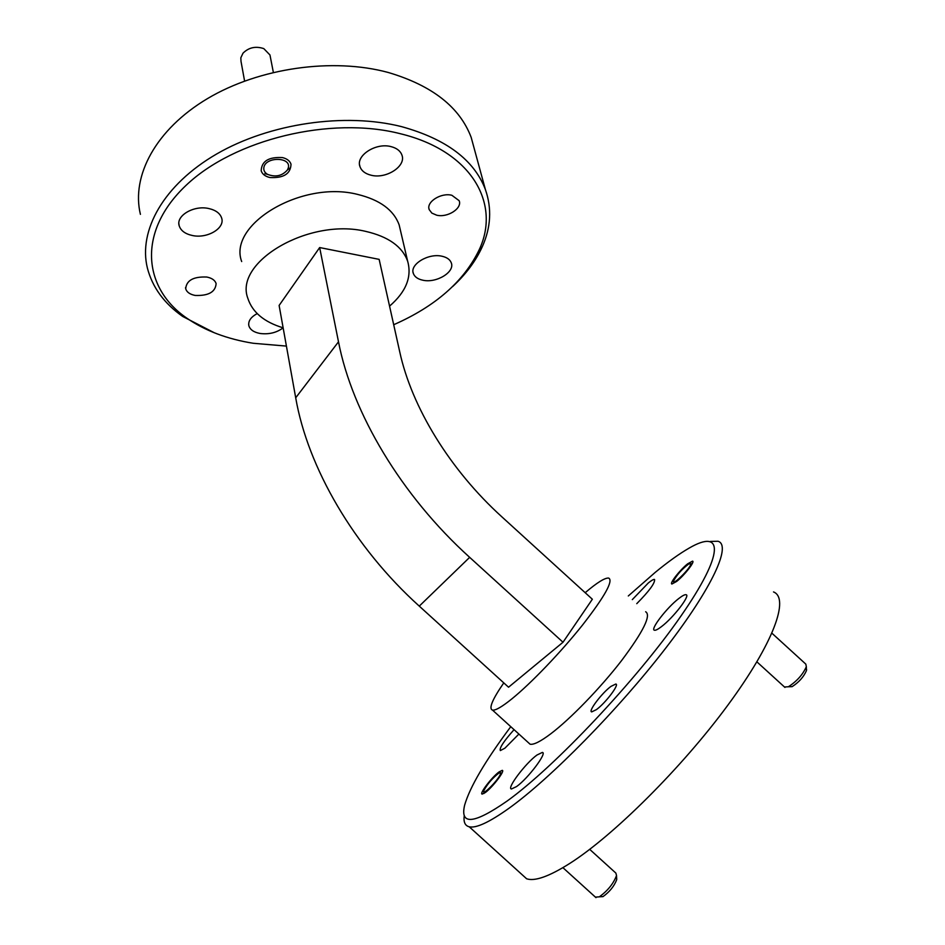 <?xml version="1.0" encoding="UTF-8"?>
<svg xmlns="http://www.w3.org/2000/svg" width="945" height="945" viewBox="0 0 945 945"><rect width="100%" height="100%" fill="white"/><g stroke="black" fill="none" stroke-linecap="round" stroke-linejoin="round"><path stroke-width="1.42" d="M270.246 56.44L269.963 54.975L263.785 48.608C255.646 45.939 248.712 47.463 242.995 53.192L240.833 57.787L241.01 61.354L244.59 81.046M263.879 167.466C263.419 170.289 264.612 172.569 267.459 174.329C275.503 177.447 282.177 175.971 287.481 169.887L288.331 167.773C291.391 156.858 265.51 156.457 263.879 167.466M500.437 774.073L500.472 772.608L498.806 773.128C492.581 778.018 487.632 783.748 483.97 790.303L483.769 790.894C481.985 796.576 498.44 779.979 500.437 774.073M616.672 878.094L616.719 879.63C614.238 886.15 609.643 891.82 602.969 896.628L599.732 896.581M595.421 897.136L599.307 896.829C607.67 890.804 613.411 883.717 616.53 875.554L615.88 873.097L589.704 849.354M690.819 564.189L689.011 563.763C682.16 568.902 677.033 574.595 673.643 580.821L673.62 580.88C671.6 586.798 689.838 569.138 690.819 564.189M806.581 669.485L806.439 670.655C803.663 676.951 798.879 682.29 792.099 686.661L788.815 686.531M784.468 686.991L788.39 686.755C796.859 681.274 802.837 674.6 806.333 666.721L805.825 664.134L771.935 633.221M195.166 295.442C208.502 295.95 215.484 292.005 216.121 283.594C215.058 280.275 211.963 278.09 206.825 277.039C193.43 276.472 186.389 280.393 185.704 288.804C186.779 292.194 189.933 294.403 195.166 295.442M436.649 215.176C447.434 217.976 462.483 208.384 459.152 200.694L451.875 195.284C441.055 192.367 425.911 202.065 429.219 209.66L431.865 213.109L436.649 215.176M269.857 177.518C283.618 178.262 290.67 173.833 291.013 164.194C289.891 160.934 287.044 158.725 282.496 157.579C268.687 156.787 261.588 161.193 261.186 170.809C262.32 174.163 265.214 176.396 269.857 177.518M208.75 208.526C215.838 210.156 220.15 213.381 221.697 218.189C225.075 228.347 207.179 238.825 192.426 235.518C185.161 233.935 180.743 230.663 179.16 225.678C175.853 215.625 193.938 205.03 208.75 208.526M391.1 146.64C396.758 148.117 400.349 150.905 401.897 154.992C406.468 166.143 386.21 179.266 371.078 175.215C365.242 173.762 361.545 170.915 359.974 166.651C355.462 155.665 375.909 142.352 391.1 146.64M441.941 256.225C446.89 257.323 450.009 259.532 451.273 262.84C455.147 271.983 436.425 283.346 422.935 280.228C417.832 279.153 414.642 276.909 413.355 273.483C409.504 264.458 428.392 252.941 441.941 256.225M389.553 306.133C406.055 291.875 412.079 276.873 407.626 261.115C402.251 246.515 388.3 236.616 365.762 231.395C309.086 217.586 233.793 262.013 247.838 298.301C252.327 312.216 264.092 322.056 283.146 327.832C276.72 332.675 269.065 334.565 260.17 333.49C253.957 332.345 250.201 329.805 248.889 325.86C247.968 321.217 250.732 317.118 257.182 313.598M610.931 686.413L615.821 684.026C619.731 684.251 605.532 703.045 596.413 709.624L591.712 711.892C587.861 711.538 601.859 693.063 610.931 686.413M498.995 771.97L502.244 770.364C505.445 770.388 492.487 787.398 485.281 792.583L482.151 794.107C479.009 793.977 491.813 777.203 498.995 771.97M687.676 563.799L692.543 561.129C695.319 561.377 684.31 575.47 676.632 581.447L671.907 584.022C669.166 583.703 680.034 569.811 687.676 563.799M678.77 598.539C682.384 595.704 684.83 594.44 686.07 594.724C690.748 595.102 673.407 617.676 661.453 626.641C657.968 629.323 655.641 630.516 654.448 630.232C649.876 629.677 666.886 607.611 678.77 598.539M536.973 755.02L542.359 752.421C547.545 752.527 527.96 778.562 516.537 786.583L511.434 788.992C506.366 788.65 525.609 763.17 536.973 755.02M518.899 734.052L504.866 748.216L500.33 750.566C499.184 748.18 503.768 741.211 514.056 729.658M632.311 599.614L648.353 582.935C651.507 580.384 653.562 579.226 654.542 579.439C655.204 582.935 649.274 591.015 636.765 603.666M393.699 324.726C435.279 306.428 463.723 281.551 479.032 250.106C501.169 203.955 471.768 150.916 400.184 133.682C330.844 115.892 234.195 139.293 185.976 185.444C137.261 231.454 142.636 287.8 186.756 318.122C205.089 330.726 227.272 339.113 253.307 343.283L286.418 346.094M214.527 332.876L182.704 316.457C164.194 303.475 152.428 287.351 147.396 268.096C138.124 230.722 163.509 184.748 216.677 153.976C269.774 123.228 345.197 112.349 401.613 126.654C446.17 138.986 474.083 159.918 485.364 189.449C491.979 208.337 490.951 227.438 482.281 246.739C475.784 261.021 465.885 274.298 452.608 286.583M510.772 726.681C485.257 760.855 469.889 786.996 464.645 805.105C459.79 825.493 474 824.099 507.252 800.947C554.845 766.738 636.954 679.597 680.778 616.294C725.016 552.719 723.185 528.302 689.236 548.053C679.549 553.593 668.198 561.72 655.157 572.434L628.307 595.964M710.392 541.438L718.011 541.261C731.56 545.111 712.932 586.951 665.611 648.27C618.479 709.459 550.522 778.538 508.906 808.329C489.38 822.245 476.15 828.399 469.228 826.792C464.999 825.717 463.345 821.949 464.279 815.5M773.518 591.936C789.63 598.126 773.943 642.6 727.945 705.041C682.148 767.364 613.494 835.675 569.729 863.458C549.187 876.44 534.823 881.543 526.637 878.791L520.719 873.428M503.779 682.881C492.25 699.619 488.506 708.703 492.546 710.132C495.629 710.534 502.102 706.754 511.977 698.78C531.137 683.247 561.023 652.05 582.533 625.035C604.835 596.342 613.553 580.691 608.686 578.08C604.977 577.678 597.252 582.463 585.498 592.432L585.179 592.704M528.101 742.416L530.074 744.199C533.582 744.991 540.445 741.565 550.64 733.899C570.426 718.944 600.488 687.936 621.586 660.579C643.391 631.473 651.412 615.195 645.636 611.746M140.415 214.35C131.119 176.042 155.724 129.394 207.546 98.563C259.284 67.768 332.971 57.421 388.383 72.517C432.16 85.511 459.754 107.128 471.177 137.379L474.508 149.605M400.526 230.757L399.156 224.91C393.746 210.026 379.902 199.867 357.623 194.41C301.632 179.975 227.639 224.544 241.684 261.552M319.658 247.555L279.118 305.448L295.702 397.798C307.739 467.35 353.784 547.037 419.273 606.123L508.552 687.216L563.007 642.246L469.665 557.349C401.188 495.463 352.237 412.906 338.499 341.818L319.658 247.555L379.146 259.367L399.759 351.942C411.725 407.059 449.796 469.7 502.055 517.01L592.35 599.236L563.007 642.246M419.273 606.123L469.665 557.349M295.702 397.798L338.499 341.818M287.481 169.887L289.843 168.127M267.459 174.329L264.872 173.667M269.963 54.975L273.353 72.363M500.673 773.057L501.996 772.998M562.913 867.664L595.988 897.644M616.719 879.63L616.53 875.554M602.969 896.628L599.307 896.829M483.816 791.768L483.911 793.516M690.889 563.716L692.236 563.692M756.91 661.866L784.952 687.428M806.439 670.655L806.333 666.721M792.099 686.661L788.39 686.755M542.359 752.421L542.95 752.964M186.756 318.122L182.704 316.457M469.228 826.792L526.637 878.791M492.546 710.132L530.074 744.199M407.626 261.115L399.156 224.91M485.364 189.449L471.177 137.379M479.032 250.106L482.281 246.739M248.889 325.86L248.665 324.513M413.355 273.483L413.048 272.195M359.974 166.651L359.561 164.808M179.16 225.678L178.888 223.752M429.219 209.66L428.947 208.538M185.704 288.804L185.539 287.599"/></g></svg>
